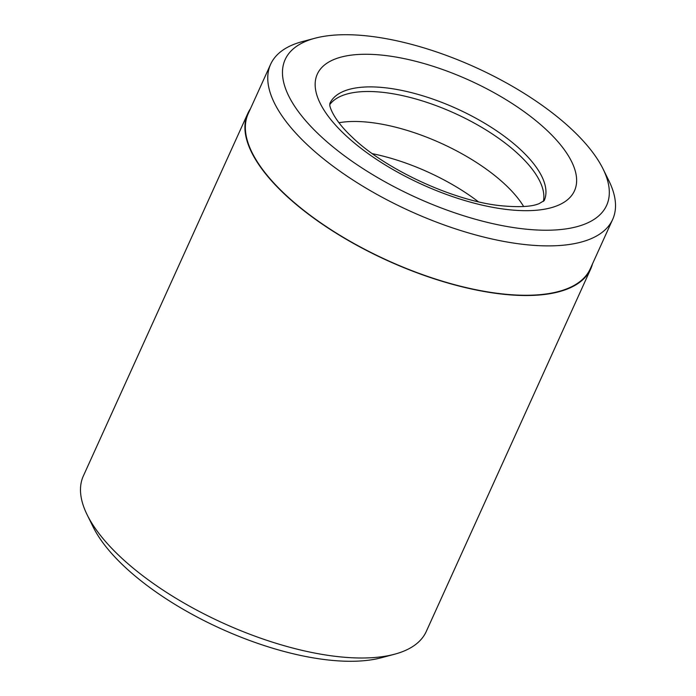 <?xml version="1.0" encoding="UTF-8"?>
<svg xmlns="http://www.w3.org/2000/svg" width="696" height="696" viewBox="0 0 696 696"><rect width="100%" height="100%" fill="white"/><g stroke="black" fill="none" stroke-linecap="round" stroke-linejoin="round"><path stroke-width="1.04" d="M270.613 64.302L248.211 113.674A187.798 76.082 24.4 0 0 284.072 193.375A187.798 76.082 24.4 0 0 462.144 286.621A187.798 76.082 24.4 0 0 590.252 268.83L612.654 219.458A187.798 76.082 -155.6 0 1 484.538 237.24A187.798 76.082 -155.6 0 1 306.475 143.994A187.798 76.082 -155.6 0 1 270.613 64.302A187.798 76.082 -155.6 0 1 302.247 41.63L314.897 38.254A176.497 71.505 24.4 0 0 318.864 134.467A176.497 71.505 24.4 0 0 521.2 228.627A176.497 71.505 24.4 0 0 603.075 168.98A176.497 71.505 24.4 0 0 572.93 130.474A176.497 71.505 24.4 0 0 314.897 38.254M338.943 122.74A117.668 47.667 -155.6 0 1 506.009 185.319A117.668 47.667 -155.6 0 1 523.67 206.538M329.817 104.557A117.668 47.667 -155.6 0 1 412.537 98.075A117.668 47.667 -155.6 0 1 519.607 155.339A117.668 47.667 -155.6 0 1 543.358 201.422M394.536 654.231L381.365 657.746A176.497 71.505 -155.6 0 1 123.331 565.526A176.497 71.505 -155.6 0 1 93.177 527.02L87.148 514.796A188.268 76.273 24.4 0 0 119.303 555.86A188.268 76.273 24.4 0 0 394.536 654.231A188.268 76.273 24.4 0 0 426.256 631.507L590.687 269.021A188.268 76.273 24.4 0 0 592.479 263.923M250.438 108.767A188.268 76.273 24.4 0 0 247.785 113.483L83.355 475.96A188.268 76.273 24.4 0 0 87.148 514.796M247.785 113.483A188.268 76.273 24.4 0 0 283.733 193.375A188.268 76.273 24.4 0 0 462.248 286.856A188.268 76.273 24.4 0 0 590.687 269.021M372.404 153.685A117.668 47.667 -155.6 0 1 478.343 201.744M603.075 168.98L608.87 180.716A187.798 76.082 -155.6 0 1 612.654 219.458M344.276 134.067A141.201 57.203 -155.6 0 1 363.643 54.279A141.201 57.203 -155.6 0 1 547.517 130.874A141.201 57.203 -155.6 0 1 528.151 210.662A141.201 57.203 -155.6 0 1 344.276 134.067M521.695 150.736A117.668 47.667 24.4 0 0 410.144 92.316A117.668 47.667 24.4 0 0 329.861 103.443L329.817 104.531C329.234 105.801 332.984 119.173 351.602 136.607C384.314 168.893 453.244 200.935 500.615 205.694C518.946 207.451 531.77 206.764 539.104 203.632L544.176 200.648A117.668 47.667 24.4 0 0 521.695 150.736"/></g></svg>
